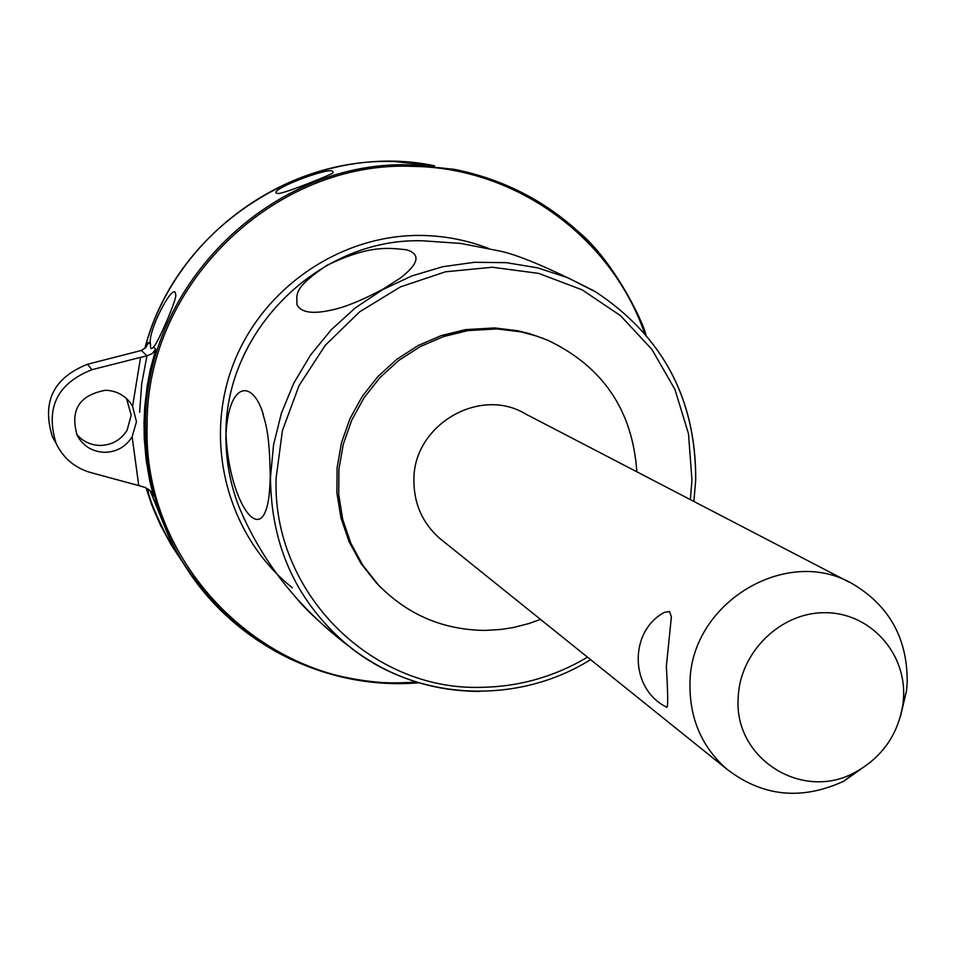 <?xml version="1.0" encoding="UTF-8"?>
<svg xmlns="http://www.w3.org/2000/svg" width="955" height="955" viewBox="0 0 955 955"><rect width="100%" height="100%" fill="white"/><g stroke="black" fill="none" stroke-linecap="round" stroke-linejoin="round"><path stroke-width="1.43" d="M870.483 762.281L843.874 781.142C801.245 800.791 761.983 796.601 726.098 768.548C701.567 746.392 689.522 718.136 689.976 683.768C689.785 602.892 787.589 544.171 853.818 584.591C889.75 606.473 907.537 639.062 907.202 682.371L906.498 690.931L900.481 716.381M443.239 541.222L439.288 538.047C422.301 522.731 413.837 503.416 413.897 480.079C413.169 425.214 479.565 386.059 525.477 413.909L849.126 582.156M666.984 707.297C629.87 689.749 628.306 631.756 664.31 612.382L669.467 611.51L671.389 616.882L666.339 666.327C667.879 692.16 668.094 705.817 666.984 707.297L666.674 707.142M738.179 698.033C739.516 652.587 780.295 612.418 824.69 612.692C869.11 612.286 905.889 651.883 903.573 696.828L903.048 703.369C898.38 734.192 882.432 757.148 855.226 772.249C802.654 801.83 733.81 758.855 738.179 698.033M540.494 619.389L528.927 623.543L513.074 627.578L500.981 629.464L484.698 630.419C442.893 629.882 407.367 614.638 378.144 584.663L362.757 565.169L350.843 543.252L342.75 519.508L338.727 494.606L338.906 469.263L343.299 444.182L351.774 420.093L364.106 397.686L379.935 377.595L398.82 360.405L420.212 346.605L443.478 336.578L467.974 330.585L497.042 328.926L521.036 331.898L536.567 336.053L547.836 340.278C602.951 366.577 632.628 410.423 636.83 471.794M381.236 587.862L376.222 582.765L360.883 563.343L349.005 541.497L340.935 517.837L336.924 493.031L337.103 467.771L341.472 442.786L349.924 418.779L362.208 396.456L377.989 376.437L396.803 359.319L418.111 345.555L441.306 335.563L465.718 329.606L494.559 327.935L517.813 330.752L529.154 333.546L543.837 338.655M270.253 477.082C269.835 489.449 269.047 498.068 267.878 502.939C259.402 545.985 228.424 498.307 226.001 433.713C228.937 382.716 251.272 379.708 262.112 410.793C265.43 424.008 269.525 430.192 270.253 477.082M294.964 596.398C306.555 610.913 326.968 629.381 356.215 651.799M594.297 291.072C548.91 267.734 516.953 254.305 498.426 250.771L460.776 243.441L422.814 240.815C320.247 237.246 225.464 329.69 225.953 433.618C225.583 458.698 229.821 482.836 238.666 506.043C261.718 561.54 298.712 608.466 349.649 646.822C388.017 676.438 431.397 691.301 479.792 691.408M326.849 265.383C369.752 244.814 388.16 247.918 406.448 249.756C420.94 254.197 418.935 263.616 400.42 278.024L382.871 289.234C362.22 300.192 345.495 307.033 332.722 309.778C312.906 314.434 300.968 312.703 296.91 304.597C297.471 294.856 291.311 289.305 326.849 265.383M292.361 587.791C229.009 537.343 203.391 445.376 232.268 366.971C260.942 288.506 340.672 233.736 422.623 235.467C445.388 235.957 467.317 240.254 488.399 248.36M332.925 171.53L333.056 172.807C332.841 174.001 286.381 192.838 278.812 193.471L277.821 193.447C263.675 191.824 329.952 166.003 332.925 171.53M150.508 344.313C147.142 332.567 171.279 285.7 175.243 292.445L175.816 295.191C176.269 300.467 158.411 341.902 154.006 346.414L153.433 347.035C151.26 349.84 150.281 348.933 150.508 344.313L148.347 342.308L145.9 347.453L141.388 350.449L146.951 355.893L140.576 357.349L132.578 406.329L136.47 421.692L132.148 436.781C125.797 446.797 116.653 451.978 104.74 452.324C92.504 451.787 83.36 446.26 77.307 435.719C69.727 410.244 79.146 395.095 105.551 390.273C115.901 390.643 124.21 394.904 130.477 403.034L132.578 406.329M150.09 490.584L171.948 544.505C172.867 550.546 145.411 494.893 148.359 489.127M146.951 355.893L152.251 353.505L155.737 349.172L153.433 347.035M132.148 436.781L138.738 485.594L90.594 472.534C74.788 467.89 63.293 458.185 56.118 443.43L52.394 436.698C41.674 401.936 53.385 377.798 87.538 364.261L141.388 350.449M76.543 434.167C82.727 441.425 90.606 445.185 100.18 445.46C111.89 445.126 120.867 440.028 127.111 430.192L131.205 415.174L126.549 398.617M151.272 493.007L153.54 496.206L150.222 490.727L145.029 487.444L138.738 485.594M52.394 436.698L56.118 443.43C45.207 408.06 57.133 383.492 91.895 369.704L140.576 357.349M587.492 657.159C554.473 676.773 518.899 686.836 480.783 687.337C370.683 690.632 271.733 591.754 276.15 477.846L282.429 430.514L299.082 385.534L325.297 345.256L359.689 311.808L400.443 286.894L445.436 271.805L492.303 267.245L538.644 273.381L582.073 289.807L620.452 315.604L651.907 349.399L674.934 389.437L688.483 433.713L691.957 480.031L690.358 499.62M695.646 479.482C695.932 398.844 662.71 336.375 595.956 292.075L567.855 277.774L537.808 267.889L506.472 262.673L474.54 262.279L442.762 266.72L411.844 275.935L382.513 289.723L355.439 307.796L331.278 329.726L310.566 355.021L293.806 383.098L281.367 413.3L273.536 444.923L270.492 477.249C270.969 546.952 297.351 603.476 349.649 646.822C416.977 701.089 517.061 705.685 590.572 659.63M244.432 519.484L238.666 506.043C229.821 482.824 225.571 458.687 225.941 433.594C225.464 329.666 320.212 237.258 422.814 240.815M416.846 682.168L400.79 682.777C265.43 686.848 142.379 565.444 147.118 424.975C145.936 284.554 275.076 159.855 413.384 166.385C516.619 167.853 611.391 237.676 644.589 333.235M645.807 334.656C611.785 245.865 547.979 190.761 454.365 169.345L412.906 164.976C274.013 158.411 144.336 283.635 145.53 424.629C145.172 473.99 157.408 519.556 182.226 561.313C234.023 640.626 306.698 681.357 400.276 683.494M144.85 348.515C173.631 238.535 282.859 157.288 394.367 161.55L434.525 165.788C311.736 139.872 176.675 224.115 144.814 348.539M183.647 563.641L171.232 544.995L160.595 525.381L153.373 509.003L146.019 487.814L151.75 504.825L160.595 525.381L171.232 544.995L182.226 561.313C230.692 643.013 325.786 690.823 418.839 682.777M148.347 342.308L147.667 344.576M153.54 496.206L149.732 480.819L146.151 459.928L144.277 438.775L144.026 422.802L144.742 406.83L147.237 385.629L150.233 369.872L155.737 349.172M146.939 355.881L141.674 383.91L139.633 412.285M87.538 364.261L91.895 369.704M376.222 582.765L378.144 584.663M595.956 292.075C662.77 336.411 696.028 398.927 695.741 479.601L693.867 501.447M263.317 414.649L262.124 410.793M151.177 491.813L152 492.983M645.95 334.823C641.999 318.552 611.845 259.223 578.921 232.172C543.455 199.834 501.936 178.895 454.365 169.345M130.477 403.034L127.934 399.978M903.048 703.369L906.498 690.931M855.226 772.249L843.874 781.142M439.288 538.047L726.098 768.548"/></g></svg>
